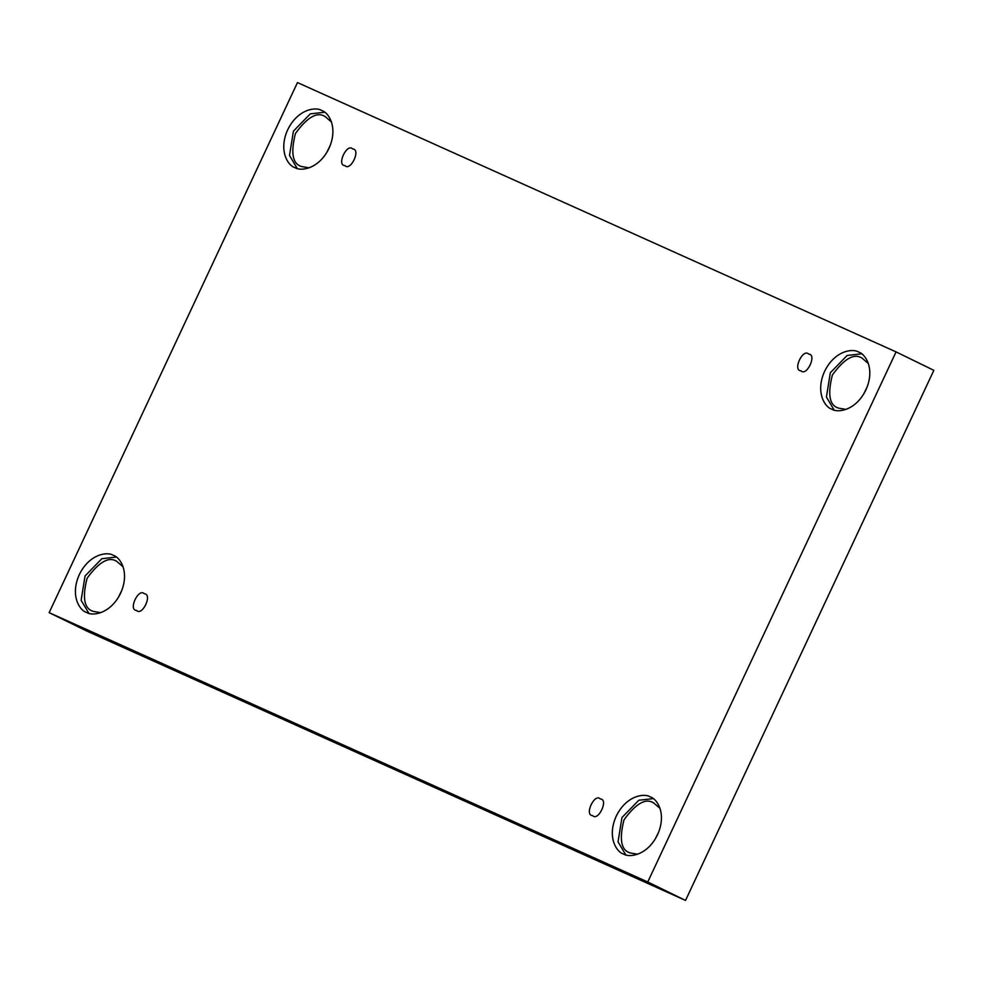 <?xml version="1.0" encoding="UTF-8"?>
<svg xmlns="http://www.w3.org/2000/svg" width="983" height="983" viewBox="0 0 983 983"><rect width="100%" height="100%" fill="white"/><g stroke="black" fill="none" stroke-linecap="round" stroke-linejoin="round"><path stroke-width="1.47" d="M136.514 610.418C142.277 616.599 152.844 594.027 144.304 593.769C152.844 594.027 142.277 616.599 136.514 610.418C127.974 610.16 138.542 587.588 144.304 593.769C138.542 587.588 127.974 610.16 136.514 610.418L136.379 610.357M592.54 815.595C598.303 821.776 608.882 799.204 600.343 798.946C608.882 799.204 598.303 821.776 592.54 815.595C584 815.337 594.58 792.765 600.343 798.946C594.58 792.765 584 815.337 592.54 815.595L592.405 815.534M800.912 370.775C806.674 376.956 817.242 354.384 808.702 354.126C817.242 354.384 806.674 376.956 800.912 370.775C792.372 370.517 802.939 347.945 808.702 354.126C802.939 347.945 792.372 370.517 800.912 370.775L800.776 370.714M344.873 165.599C350.636 171.779 361.216 149.207 352.676 148.949C361.216 149.207 350.636 171.779 344.873 165.599C336.333 165.341 346.913 142.781 352.676 148.949C346.913 142.781 336.333 165.341 344.873 165.599L344.738 165.537M623.505 854.006C629.009 857.876 647.355 855.751 657.529 834.751C667.15 813.494 656.828 798.491 650.255 796.918C656.828 798.491 667.15 813.494 657.529 834.751C647.355 855.751 629.009 857.876 623.505 854.006C616.931 852.433 606.622 837.43 616.23 816.173C626.404 795.173 644.75 793.048 650.255 796.918C644.75 793.048 626.404 795.173 616.23 816.173C606.622 837.43 616.931 852.433 623.505 854.006L623.05 853.785M654.162 803.209L653.756 803.013C645.88 797.754 635.952 803.369 623.984 819.859C619.02 839.507 621.145 850.541 630.361 852.961L637.648 854.215M86.602 612.446C92.107 616.304 110.44 614.191 120.614 593.191C130.235 571.934 119.914 556.919 113.34 555.358C119.914 556.919 130.235 571.934 120.614 593.191C110.44 614.191 92.107 616.304 86.602 612.446C80.016 610.873 69.707 595.858 79.316 574.613C89.502 553.601 107.835 551.488 113.34 555.358C107.835 551.488 89.502 553.601 79.316 574.613C69.707 595.858 80.016 610.873 86.602 612.446L86.135 612.225M93.041 611.217L93.446 611.401C84.243 608.981 82.117 597.947 87.069 578.299C99.05 561.797 108.966 556.181 116.842 561.453L123.121 566.822L116.842 561.453C108.966 556.181 99.05 561.797 87.069 578.299C82.117 597.947 84.243 608.981 93.446 611.401L100.733 612.655M294.961 167.626C300.466 171.497 318.811 169.371 328.986 148.372C338.607 127.114 328.285 112.111 321.711 110.538C328.285 112.111 338.607 127.114 328.986 148.372C318.811 169.371 300.466 171.497 294.961 167.626C288.388 166.053 278.066 151.05 287.687 129.793C297.861 108.794 316.207 106.668 321.711 110.538C316.207 106.668 297.861 108.794 287.687 129.793C278.066 151.05 288.388 166.053 294.961 167.626L294.495 167.405M325.619 116.83L325.213 116.633C317.337 111.374 307.409 116.989 295.441 133.479C290.476 153.127 292.602 164.161 301.806 166.582L309.104 167.835M831.876 409.186C837.381 413.057 855.714 410.943 865.9 389.944C875.509 368.686 865.2 353.671 858.614 352.098C865.2 353.671 875.509 368.686 865.9 389.944C855.714 410.943 837.381 413.057 831.876 409.186C825.302 407.626 814.981 392.61 824.602 371.353C834.776 350.353 853.121 348.24 858.614 352.098C853.121 348.24 834.776 350.353 824.602 371.353C814.981 392.61 825.302 407.626 831.876 409.186L831.409 408.977M862.533 358.39L862.128 358.193C854.239 352.934 844.323 358.549 832.355 375.039C827.391 394.687 829.517 405.721 838.72 408.154L846.019 409.407M297.468 82.572L896.066 351.889L933.85 370.345L896.066 351.889L647.76 881.984L49.15 612.655L297.468 82.572L49.15 612.655L86.934 631.111L49.15 612.655L647.76 881.984L685.532 900.428L647.76 881.984L896.066 351.889L297.468 82.572M86.934 631.111L685.532 900.428L933.85 370.345L685.532 900.428L86.934 631.111M658.831 831.692L655.28 838.941L658.831 831.692M121.917 590.132L118.378 597.381L121.917 590.132M330.276 145.312L326.737 152.562L330.276 145.312M867.19 386.872L863.652 394.122L867.19 386.872M838.315 407.957L838.72 408.154C829.517 405.721 827.391 394.687 832.355 375.039C844.323 358.549 854.239 352.934 862.128 358.193L868.394 363.575M861.563 353.819L847.149 355.453L830.328 372.741L826.42 397.046L834.112 410.009L826.42 397.046L830.328 372.741L847.149 355.453L861.563 353.819M301.4 166.397L301.806 166.582C292.602 164.161 290.476 153.127 295.441 133.479C307.409 116.989 317.337 111.374 325.213 116.633L331.492 122.015M324.648 112.246L310.235 113.881L293.413 131.181L289.506 155.486L297.198 168.437L289.506 155.486L293.413 131.181L310.235 113.881L324.648 112.246M116.277 557.066L101.863 558.7L85.054 575.989L81.134 600.306L88.839 613.257L81.134 600.306L85.054 575.989L101.863 558.7L116.277 557.066M629.943 852.777L630.361 852.961C621.145 850.541 619.02 839.507 623.984 819.859C635.952 803.369 645.88 797.754 653.756 803.013L660.035 808.395M653.191 798.626L638.778 800.26L621.956 817.561L618.049 841.866L625.741 854.817L618.049 841.866L621.956 817.561L638.778 800.26L653.191 798.626"/></g></svg>
